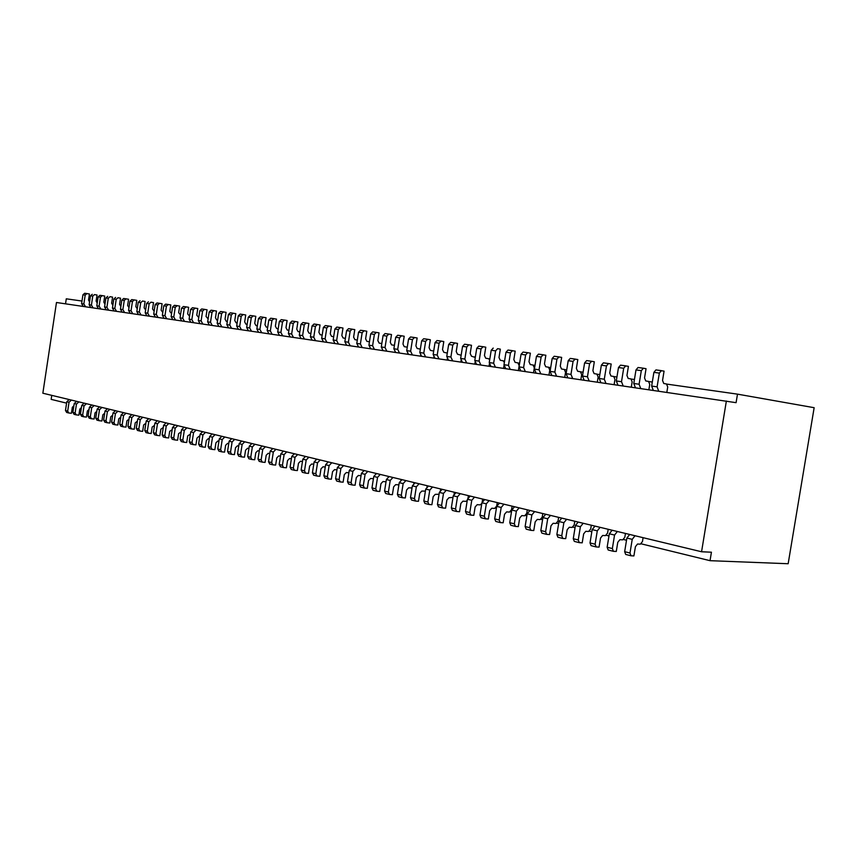 <?xml version="1.0" encoding="UTF-8"?>
<svg xmlns="http://www.w3.org/2000/svg" width="857" height="857" viewBox="0 0 857 857"><rect width="100%" height="100%" fill="white"/><g stroke="black" fill="none" stroke-linecap="round" stroke-linejoin="round"><path stroke-width="1.29" d="M376.641 491.168L373.084 490.279L371.97 487.901L375.73 488.844L376.844 491.232L379.737 491.468L380.958 483.68L382.993 481.527L386.036 481.763M228.862 453.632L227.544 451.446L230.522 452.196L232.097 441.966L234.679 439.384M230.522 452.196L231.636 454.349L234.454 454.617L235.525 447.686L237.464 445.801L238.771 445.929M302.478 461.452L300.464 461.27L298.482 463.273L297.347 470.568L294.487 470.311L293.373 468.061L295.044 457.284L297.69 454.553M389.303 494.382L385.682 493.482L384.568 491.072L386.389 479.524L389.099 476.556M386.389 479.524L390.224 480.456L392.935 477.478M347.492 481.72L351.102 482.63L352.87 471.361L349.249 470.482L347.492 481.72L348.606 484.066L352.023 484.912M351.102 482.63L352.216 484.976L355.098 485.223L356.298 477.585L358.322 475.474L361.043 475.699M574.79 521.249L574.19 524.934L572.101 527.43L569.262 527.269L567.152 529.776L565.716 538.635L562.813 538.464L561.753 535.796L563.863 522.716L566.67 519.288M514.554 506.744L511.779 510.044L509.754 522.674L510.826 525.266L515.207 526.359M512.111 506.155L511.543 509.701L509.476 512.079L506.616 511.886L504.537 514.275L503.177 522.77L500.263 522.577L499.17 520.006L501.184 507.462L503.959 504.195M89.31 418.184L88.035 416.234L89.396 407.236L91.71 407.793L94.131 405.554M88.035 416.234L90.339 416.813L91.71 407.793M269.784 453.482L268.145 453.332L266.184 455.271L265.081 462.394L262.253 462.127L261.128 459.92L262.756 449.432L265.37 446.776M454.392 492.272L453.953 494.992M427.215 485.726L426.882 487.794M608.191 529.283L607.581 533.054L605.481 535.614L602.642 535.464L600.532 538.035L599.064 547.098L596.161 546.937L595.112 544.216L597.286 530.858L600.093 527.334M401.965 479.652L399.244 482.652L397.402 494.318L398.516 496.739L402.212 497.66M137.388 421.183L135.224 422.855L134.249 429.207L131.528 428.928L130.425 426.936L131.849 417.563L134.324 415.227M251.872 443.53L249.28 446.154L247.673 456.524L248.991 458.741M238.846 456.17L237.528 453.964L239.114 443.68L241.706 441.076M239.114 443.68L242.145 444.408L244.738 441.805M209.397 448.693L208.08 446.529L209.633 436.502L212.182 433.974M209.633 436.502L212.515 437.199L215.075 434.67M423.84 500.991L427.889 502.009L429.786 490.086L425.725 489.09L423.84 500.991L424.943 503.445L428.8 504.409M427.889 502.009L428.993 504.484L431.896 504.698L433.181 496.61L435.238 494.36L439.063 494.264M500.06 522.513L495.775 521.442L494.693 518.871L496.696 506.369L499.47 503.113M496.696 506.369L501.184 507.462M558.625 517.349L558.036 521.002L555.947 523.477L553.097 523.295L550.997 525.769L549.583 534.543L546.67 534.372L545.609 531.726L547.698 518.785L550.494 515.4M291.391 458.752L289.505 458.581L287.524 460.563L286.399 467.793L283.549 467.536L282.435 465.297L284.096 454.628L286.72 451.918M591.309 525.223L590.709 528.951L588.609 531.479L585.77 531.319L583.66 533.857L582.214 542.824L579.311 542.652L578.25 539.964L580.393 526.744L583.199 523.273M123.579 412.646L121.116 414.959L119.712 424.226L121.008 426.24M228.776 443.487L227.576 443.369L225.637 445.244L224.577 452.121L221.781 451.843L220.656 449.711L222.22 439.566L224.791 437.006M336.972 469.85L334.551 469.636L332.537 471.704L331.37 479.202L328.499 478.956L327.374 476.642L329.109 465.576L331.777 462.759M484.687 499.556L481.923 502.77L479.941 515.153L481.034 517.692L485.223 518.742M399.244 482.652L403.154 483.605L405.875 480.595M129.021 419.137L126.932 420.808L125.979 427.107L123.269 426.829L122.165 424.847L123.579 415.549L126.033 413.235M181.234 431.885L178.62 433.599L177.603 440.209L174.839 439.93L173.735 437.863L175.224 428.125L177.742 425.683M74.163 414.338L72.888 412.41L74.227 403.54L76.466 404.086L78.876 401.89M72.888 412.41L75.127 412.978L76.466 404.086M470.686 515.046L466.583 514.029L465.49 511.5L467.44 499.245L470.204 496.074M467.44 499.245L471.757 500.295L474.521 497.114M398.901 484.848L395.677 484.644L393.642 486.819L392.399 494.682L389.507 494.446L388.392 492.047L390.224 480.456M237.528 453.964L240.549 454.724L242.145 444.408M240.549 454.724L241.663 456.899L244.491 457.167L245.573 450.171L247.523 448.265L248.926 448.404M452.999 497.424L448.95 497.724L446.883 500.006L445.586 508.169L442.683 507.955L441.58 505.469L443.498 493.418L446.24 490.3M199.906 446.272L198.599 444.14L200.12 434.188L202.67 431.682M200.12 434.188L202.959 434.874L205.509 432.367M737.491 394.145L736.088 402.672L56.476 302.5L42.85 393.213L701.562 551.758L711.428 552.208L710.035 560.682L788.161 563.735L814.15 407.696L737.491 394.145L666.896 384.118M65.528 303.828L66.278 298.814L81.983 301.043M66.589 403.144L51.152 399.362L51.763 395.356M81.426 407.525L79.787 409.143L78.876 415.163L76.219 414.874L75.127 412.978M525.127 526.552L529.797 527.73L531.865 514.928L527.184 513.793L525.127 526.552L526.198 529.165L530.676 530.279M529.797 527.73L530.879 530.354L533.782 530.537L535.186 521.859L537.275 519.417L540.124 519.599L542.213 517.157L542.792 513.547M328.263 461.912L325.617 464.73L329.109 465.576M442.094 489.304L439.352 492.411L437.445 504.419L438.548 506.905L442.48 507.88M352.87 471.361L355.559 468.479M363.657 470.429L363.539 471.125M613.194 551.244L608.181 549.99L607.142 547.259L612.359 548.566L614.555 535.057L617.372 531.49M612.359 548.566L613.398 551.319L616.29 551.458L617.779 542.299L619.89 539.696L622.728 539.846L624.828 537.253L625.449 533.44M104.693 413.192L102.84 414.842L101.897 421.001L99.208 420.712L98.116 418.773L99.498 409.689L101.929 407.439M163.28 427.504L160.848 429.207L159.852 435.699L157.11 435.42L155.995 433.385L157.463 423.797L159.959 421.408M509.754 522.674L514.329 523.831L515.411 526.423L518.324 526.616L519.696 518.024L521.784 515.614L524.645 515.796L526.723 513.386L527.291 509.819M146.076 432.603L144.769 430.546L146.215 421.066L148.7 418.698M146.215 421.066L148.786 421.687L151.282 419.319M269.826 464.033L268.498 461.784L270.137 451.221L273.329 452.003L275.954 449.325M268.498 461.784L271.69 462.587L273.329 452.003M594.994 526.102L592.176 529.605L590.012 542.931L591.062 545.641L595.969 546.862M312.409 472.86L315.837 473.728L317.551 462.769L314.123 461.934L312.409 472.86L313.737 475.185M315.837 473.728L316.951 476.021L319.822 476.278L320.979 468.843L322.982 466.797L325.264 467.001M401.065 479.427L400.83 480.906M175.503 320.004L173.778 316.961L175.256 307.331L177.088 305.67L179.659 306.11L178.663 312.644L180.484 314.915M175.256 307.331L172.589 306.977L174.421 305.317L177.035 305.67M456.438 511.425L452.421 510.429L451.328 507.922L453.257 495.796L456.01 492.657M453.257 495.796L457.488 496.824L460.241 493.675M89.396 407.236L91.806 404.997M514.329 523.831L516.364 511.158L519.149 507.847M209.29 438.73L208.294 438.634L206.366 440.466L205.326 447.236L202.541 446.958L201.427 444.847L202.959 434.874M497.242 502.577L496.685 506.08L494.618 508.437L491.757 508.233L489.679 510.601L488.34 519.01L485.426 518.806L484.334 516.257L486.315 503.841L489.09 500.617M259.264 450.921L257.743 450.782L255.793 452.7L254.7 459.759L251.872 459.491L250.747 457.306L252.365 446.904L254.968 444.269M313.769 464.194L311.627 464.012L309.634 466.026L308.477 473.396L305.617 473.139L304.503 470.868L306.195 460.005L308.841 457.242M531.865 514.928L534.65 511.586M592.176 529.605L597.286 530.858M112.674 415.152L110.746 416.802L109.803 423.015L107.104 422.726L106.011 420.766L107.404 411.617L109.846 409.335M271.69 462.587L272.805 464.805L275.643 465.072L276.768 457.895L278.729 455.935L280.496 456.095M302.467 472.325L301.139 470.022L302.832 459.181L305.478 456.427M302.832 459.181L306.195 460.005M218.953 441.087L217.849 440.98L215.921 442.833L214.871 449.657L212.075 449.389L210.961 447.258L212.515 437.199M467.236 500.552L465.79 501.366L462.93 501.163L460.862 503.466L459.556 511.715L456.642 511.5L455.549 508.994L457.488 496.824M440.669 488.961L440.284 491.35M222.22 439.566L219.296 438.848L217.732 448.972L219.049 451.136M412.024 487.954L408.618 487.826L406.572 490.022L405.318 497.96L402.415 497.724L401.301 495.303L403.154 483.605M172.343 439.277L171.036 437.177L172.525 427.472L175.042 425.029M172.525 427.472L175.224 428.125M415.377 501.002L411.596 500.06L410.492 497.617L414.467 498.624L415.57 501.066L418.473 501.291L419.748 493.289L421.794 491.061L425.404 491.104M359.619 484.783L363.304 485.705L365.093 474.339L361.397 473.439L359.619 484.783L360.733 487.14L364.214 488.008M363.304 485.705L364.418 488.072L367.299 488.319L368.51 480.606L370.545 478.474L373.416 478.709M474.66 356.812L475.367 356.919M488.918 358.837L489.818 358.965M503.455 360.904L504.569 361.065M518.303 363.014L519.621 363.197M533.45 365.168L534.993 365.382M548.909 367.364L550.687 367.61M564.699 369.603L566.723 369.892M580.821 371.895L583.092 372.217M597.297 374.23L599.836 374.595M614.126 376.619L616.944 377.026M631.33 379.062L634.426 379.512M648.91 381.569L652.306 382.051M317.551 462.769L320.207 459.973M120.783 417.134L118.78 418.794L117.827 425.04L115.127 424.761L114.024 422.79L115.427 413.567L117.88 411.274M726.372 401.022L701.562 551.758M630.816 555.722L625.685 554.436L624.657 551.672L626.874 538.057L629.691 534.457M626.874 538.057L632.22 539.353L635.037 535.743M439.352 492.411L443.498 493.418M607.142 547.259L609.338 533.782L612.144 530.237M609.338 533.782L614.555 535.057M481.795 503.573L480.059 504.869L477.199 504.666L475.132 506.99L473.803 515.325L470.889 515.121L469.797 512.582L471.757 500.295M643.093 537.682L642.461 541.538L640.361 544.163L637.533 544.024L635.423 546.67L633.901 555.925L631.02 555.786L629.991 553.022L632.22 539.353M154.506 425.361L152.171 427.054L151.186 433.503L148.443 433.224L147.34 431.2L148.786 421.687M259.317 461.366L258 459.127L259.617 448.661L262.756 449.432M563.863 522.716L558.978 521.527L556.868 534.564L557.939 537.232L562.621 538.4M294.38 453.749L291.744 456.481L290.073 467.226L291.391 469.507M325.617 464.73L323.892 475.764L325.007 478.067L328.295 478.881M482.673 499.074L482.116 502.545M546.477 534.297L541.903 533.161L540.831 530.515L542.909 517.617L545.705 514.243M542.909 517.617L547.698 518.785M349.249 470.482L351.938 467.611M190.436 434.135L187.715 435.849L186.697 442.512L183.923 442.233L182.809 440.155L184.319 430.343L186.847 427.879M227.544 451.446L229.119 441.237L231.701 438.666M229.119 441.237L232.097 441.966M190.575 443.905L189.258 441.784L190.768 431.907L193.307 429.432M190.768 431.907L193.564 432.592L196.103 430.107M137.591 430.45L136.284 428.414L137.72 418.998L140.259 419.609L142.733 417.252M136.284 428.414L138.813 429.046L140.259 419.609M145.883 423.262L143.633 424.943L142.658 431.339L139.927 431.06L138.813 429.046M291.744 456.481L295.044 457.284M97.055 420.155L95.77 418.184L97.141 409.121L99.573 406.871M97.141 409.121L99.498 409.689M163.451 437.016L162.144 434.938L163.612 425.297L166.269 425.95L168.786 423.529M162.144 434.938L164.79 435.602L166.269 425.95M710.035 560.682L641.261 543.841M626.521 540.231L623.628 539.524M608.984 535.936L606.381 535.304M591.833 531.736L589.509 531.169M575.058 527.633L573.001 527.13M558.646 523.616L556.846 523.177M542.577 519.674L541.035 519.299M526.851 515.828L525.545 515.507M511.458 512.058L510.376 511.79M496.374 508.362L495.517 508.158M481.602 504.752L480.948 504.591M172.589 306.977L171.121 316.587L172.846 319.607M414.017 482.545L413.727 484.312M348.895 472.743L346.324 472.528L344.31 474.617L343.121 482.18L340.25 481.934L339.126 479.609L340.882 468.447L343.561 465.587M375.891 473.375L375.741 474.317M410.492 497.617L412.356 485.844L415.088 482.802M468.393 495.635L467.901 498.72M412.356 485.844L416.341 486.808L419.073 483.766M259.617 448.661L262.231 446.015M189.258 441.784L192.043 442.48L193.564 432.592M340.047 481.87L336.694 481.034L335.58 478.709L337.326 467.579L340.004 464.74M337.326 467.579L340.882 468.447M129.236 428.329L127.929 426.304L129.353 416.963L131.849 417.563M527.184 513.793L529.969 510.461M511.779 510.044L516.364 511.158M284.096 454.628L280.85 453.835L279.189 464.483L280.518 466.744M578.207 522.063L575.401 525.523L573.269 538.699L574.319 541.388L579.107 542.588M184.105 427.215L181.577 429.668L180.077 439.459L181.384 441.569M481.923 502.77L486.315 503.841M270.137 451.221L272.762 448.554M575.401 525.523L580.393 526.744M429.786 490.086L432.528 487.001M121.116 414.959L123.579 415.549M192.043 442.48L193.157 444.579L195.942 444.858L196.971 438.141L198.878 436.331L199.777 436.417M89.064 409.389L87.36 411.006L86.439 417.08L83.772 416.791L82.679 414.884L84.029 405.929L86.439 403.711M371.97 487.901L373.781 476.449L377.541 477.37L380.24 474.424M375.73 488.844L377.541 477.37M172.182 429.678L169.665 431.382L168.658 437.938L165.904 437.659L164.79 435.602M280.85 453.835L283.474 451.125M314.123 461.934L316.779 459.148M69.192 399.555L66.803 401.74L65.475 410.535L66.75 412.463M66.803 401.74L69.021 402.276L71.41 400.09M65.475 410.535L67.692 411.092L69.021 402.276M67.692 411.092L68.774 412.988L71.431 413.278L72.331 407.289L73.895 405.693M112.899 424.183L111.614 422.18L113.006 412.978L115.427 413.567M666.842 392.27L667.71 386.989L666.521 383.979L663.747 383.486L662.547 380.454L664.068 371.124L655.937 369.903L661.347 370.631M658.69 391.071L657.094 386.85L659.344 373.095L661.39 370.631M657.094 386.85L651.652 386.068L653.259 390.267M659.344 373.095L653.891 372.356L651.652 386.068M653.891 372.356L655.937 369.903M648.888 389.624L649.735 384.407L648.545 381.419L645.75 380.937L644.55 377.937L646.049 368.714L643.414 368.221L641.315 370.642L635.99 369.924L633.784 383.486L635.401 387.643M635.99 369.924L638.037 367.503L643.318 368.21M641.315 370.642L639.097 384.247L640.715 388.425M639.097 384.247L633.784 383.486M558.978 521.527L561.774 518.11M157.345 420.776L154.849 423.165L153.382 432.721L154.689 434.788M154.849 423.165L157.463 423.797M631.32 387.043L632.155 381.879L630.956 378.923L628.16 378.44L626.949 375.473L628.427 366.346L620.522 365.157L625.685 365.843M623.125 385.843L621.507 381.708L623.692 368.253L625.739 365.853M621.507 381.708L616.301 380.958L617.929 385.072M623.692 368.253L618.475 367.546L616.301 380.958M618.475 367.546L620.522 365.157M388.36 476.374L388.167 477.574M373.781 476.449L376.48 473.514M614.137 384.514L614.962 379.405L613.751 376.48L610.955 375.998L609.734 373.052L611.191 364.032L608.491 363.539L603.392 362.854L601.346 365.211L599.204 378.483L600.843 382.565M605.931 383.304L604.292 379.223L606.445 365.907L608.491 363.539L603.392 362.854M604.292 379.223L599.204 378.483M597.318 382.04L598.143 376.994L596.922 374.091L594.115 373.609L592.883 370.695L594.329 361.772L591.619 361.279L586.638 360.604L584.592 362.94L582.471 376.062L584.131 380.101M589.102 380.829L587.452 376.78L589.584 363.614L591.619 361.279L586.638 360.604M587.452 376.78L582.471 376.062M425.725 489.09L428.457 486.026M580.864 379.619L581.678 374.627L580.446 371.756L577.639 371.263L576.397 368.381L577.822 359.554L570.237 358.408L575.068 359.062M572.637 378.408L570.976 374.402L573.076 361.375L575.122 359.062M570.976 374.402L566.102 373.695L567.773 377.691M573.076 361.375L568.202 360.711L566.102 373.695M568.202 360.711L570.237 358.408M365.093 474.339L367.782 471.425M181.577 429.668L184.319 430.343M564.763 377.251L565.556 372.302L564.324 369.463L561.506 368.981L560.264 366.121L561.667 357.38L554.179 356.255L558.914 356.887M556.525 376.041L554.854 372.067L556.932 359.179L558.957 356.898M554.854 372.067L550.087 371.381L551.758 375.345M556.932 359.179L552.154 358.526L550.087 371.381M552.154 358.526L554.179 356.255M548.983 374.938L549.776 370.042L548.534 367.225L545.716 366.742L544.463 363.914L545.855 355.259L538.464 354.145L543.092 354.766M540.746 373.716L539.064 369.785L541.121 357.037L543.145 354.777M539.064 369.785L534.393 369.11L536.075 373.031M541.121 357.037L536.439 356.394L534.393 369.11M536.439 356.394L538.464 354.145M533.536 372.656L534.318 367.814L533.065 365.028L530.258 364.546L528.994 361.74L530.365 353.18L527.655 352.698L525.63 354.927L521.045 354.305L519.031 366.892L520.724 370.77M521.045 354.305L523.07 352.077L527.601 352.688M525.63 354.927L523.606 367.557L525.298 371.445M523.606 367.557L519.031 366.892M219.296 438.848L221.867 436.299M518.41 370.438L519.171 365.639L517.917 362.875L515.111 362.393L513.846 359.619L515.196 351.145L507.997 350.063L512.432 350.652M510.161 369.217L508.469 365.361L510.461 352.87L512.486 350.663M508.469 365.361L503.991 364.718L505.684 368.564M510.461 352.87L505.973 352.259L503.991 364.718M505.973 352.259L507.997 350.063M503.584 368.253L504.109 364.986M495.335 367.042L493.632 363.218L495.614 350.856L497.628 348.67L500.338 349.153L498.999 357.54L500.263 360.283L503.08 360.765L504.355 362.436M493.632 363.218L489.24 362.586L490.943 366.4M495.614 350.856L491.211 350.256L489.24 362.586M491.211 350.256L493.225 348.081M489.058 366.121L489.518 363.197M480.809 364.9L479.106 361.118L481.056 348.874L483.059 346.71L485.78 347.203L484.451 355.494L485.726 358.226L488.544 358.708L489.679 359.833M479.106 361.118L474.799 360.497L476.503 364.268M481.056 348.874L476.738 348.285L474.799 360.497M476.738 348.285L478.752 346.132L483.016 346.71M474.81 364.021L475.228 361.44M466.572 362.811L464.858 359.062L466.786 346.935L468.79 344.803L471.5 345.285L470.193 353.502L471.468 356.201L475.281 357.465M464.858 359.062L460.637 358.451L462.352 362.19M466.786 346.935L462.566 346.367L460.637 358.451M462.566 346.367L464.569 344.235L468.747 344.793M460.852 361.965L461.216 359.694M452.614 360.754L450.9 357.037L452.807 345.039L454.799 342.929L457.509 343.4L456.224 351.541L457.499 354.22L461.152 355.237M450.9 357.037L446.765 356.437L448.479 360.154M452.807 345.039L448.661 344.471L446.765 356.437M448.661 344.471L450.664 342.372L454.756 342.918M447.29 353.105L443.797 352.27L442.523 349.624L443.797 341.568L441.087 341.086L439.095 343.175L435.035 342.618L433.16 354.477L434.874 358.151M435.035 342.618L437.027 340.54L441.034 341.075M439.095 343.175L437.209 355.055L438.934 358.74M437.209 355.055L433.16 354.477M447.161 359.961L447.472 357.98M433.738 357.98L434.006 356.287M425.511 356.769L423.787 353.116L425.65 341.343L427.632 339.276L430.343 339.758L429.078 347.738L430.364 350.363L433.696 351.07M423.787 353.116L419.812 352.538L421.537 356.191M425.65 341.343L421.665 340.807L419.812 352.538M421.665 340.807L423.647 338.751L427.589 339.276M163.612 425.297L166.119 422.887M420.358 349.099L417.188 348.499L415.902 345.896L417.145 337.99L414.488 337.519L412.463 339.554L408.553 339.029L406.721 350.652L408.446 354.262M408.553 339.029L410.535 336.983L414.392 337.508M412.463 339.554L410.621 351.209L412.346 354.841M410.621 351.209L406.721 350.652M420.562 356.041L420.787 354.616M414.445 337.508L410.535 336.983M407.643 354.145L407.825 352.966M399.437 352.934L397.712 349.345L399.523 337.797L401.505 335.773L404.204 336.244L402.972 344.075L404.258 346.667L407.268 347.192M397.712 349.345L393.877 348.788L395.613 352.377M399.523 337.797L395.698 337.283L393.877 348.788M395.698 337.283L397.669 335.258L401.451 335.773M90.339 416.813L91.431 418.741L94.109 419.03L95.041 412.913L96.82 411.274M394.424 345.35L391.574 344.868L390.278 342.307L391.499 334.541L388.799 334.069L386.839 336.073L383.068 335.569L381.279 346.967L383.015 350.524M383.068 335.569L385.039 333.566L388.757 334.069M386.839 336.073L385.039 347.513L386.764 351.07M385.039 347.513L381.279 346.967M394.959 352.281L395.109 351.338M381.815 343.55L379.126 343.1L377.83 340.561L379.04 332.87L376.341 332.398L374.38 334.38L370.685 333.887L368.917 345.178L370.653 348.703M370.685 333.887L372.645 331.905L376.298 332.398M374.38 334.38L372.602 345.714L374.338 349.249M372.602 345.714L368.917 345.178M382.522 350.449L382.629 349.742M113.006 412.978L115.459 410.696M369.442 341.793L366.903 341.365L365.607 338.847L366.796 331.231L364.107 330.759L362.157 332.72L358.537 332.227L356.78 343.432L358.515 346.914M358.537 332.227L360.486 330.277L364.064 330.748M362.157 332.72L360.39 343.946L362.136 347.449M360.39 343.946L356.78 343.432M74.227 403.54L76.627 401.344M357.305 340.068L354.905 339.661L353.609 337.165L354.787 329.613L348.542 328.67L352.056 329.142M350.149 345.692L348.413 342.222L350.159 331.091L352.109 329.152M348.413 342.222L344.857 341.707L346.603 345.167M350.159 331.091L346.592 330.609L344.857 341.707M346.592 330.609L348.542 328.67M104.918 422.147L103.633 420.166L105.015 411.039L107.404 411.617M345.382 338.365L343.121 337.99L341.825 335.515L342.993 328.038L340.315 327.567L338.376 329.495L334.883 329.013L333.159 340.015L334.905 343.443M334.883 329.013L336.822 327.095L340.272 327.567M338.376 329.495L336.651 340.518L338.386 343.957M336.651 340.518L333.159 340.015M105.015 411.039L107.457 408.768M173.778 316.961L171.121 316.587M333.684 336.705L331.552 336.34L330.256 333.887L331.413 326.474L325.306 325.553L323.368 327.46L321.675 338.354L323.41 341.75M326.838 342.254L325.092 338.847L326.806 327.92L328.734 326.014L325.306 325.553M325.092 338.847L321.675 338.354M322.178 335.066L320.186 334.733L318.89 332.302L320.036 324.953L313.994 324.032L317.315 324.482M315.494 340.593L313.748 337.208L315.44 326.378L317.369 324.492M313.748 337.208L310.384 336.715L312.13 340.1M315.44 326.378L312.066 325.917L310.384 336.715M312.066 325.917L313.994 324.032M310.887 333.459L309.023 333.148L307.727 330.738L308.863 323.453L302.885 322.543L306.153 322.982M304.342 338.954L302.607 335.59L304.278 324.857L306.195 322.993M302.607 335.59L299.297 335.119L301.043 338.461M304.278 324.857L300.968 324.407L299.297 335.119M300.968 324.407L302.885 322.543M299.8 331.884L298.054 331.595L296.758 329.195L297.882 321.975L295.226 321.514L293.308 323.368L290.052 322.928L288.402 333.544L290.148 336.865M290.052 322.928L291.969 321.086L295.172 321.514M293.308 323.368L291.648 334.016L293.394 337.337M291.648 334.016L288.402 333.544M249.28 446.154L252.365 446.904M288.905 330.331L287.277 330.063L285.981 327.685L287.095 320.529L284.438 320.068L282.531 321.911L279.328 321.471L277.7 331.991L279.446 335.291M279.328 321.471L281.235 319.64L284.385 320.068M282.531 321.911L280.892 332.452L282.628 335.762M280.892 332.452L277.7 331.991M414.467 498.624L416.341 486.808M278.193 328.809L276.682 328.563L275.386 326.196L276.49 319.104L270.694 318.226L273.79 318.643M272.055 334.198L270.319 330.92L271.937 320.464L273.844 318.654M270.319 330.92L267.18 330.47L268.916 333.737M271.937 320.464L268.798 320.036L267.18 330.47M268.798 320.036L270.694 318.226M267.673 327.31L266.27 327.085L264.974 324.739L266.056 317.711L260.335 316.833L263.378 317.251M261.664 332.677L259.917 329.42L261.524 319.05L263.42 317.251M259.917 329.42L256.843 328.981L258.578 332.216M261.524 319.05L258.439 318.633L256.843 328.981M258.439 318.633L260.335 316.833M257.325 325.842L256.029 325.628L254.733 323.303L255.815 316.329L253.179 315.879L251.294 317.668L248.251 317.251L246.666 327.503L248.412 330.727M248.251 317.251L250.137 315.472L253.126 315.869M251.294 317.668L249.698 327.942L251.444 331.166M249.698 327.942L246.666 327.503M247.148 324.396L245.959 324.203L244.674 321.9L245.734 314.98L243.109 314.53L241.224 316.297L238.235 315.89L236.671 326.056L238.407 329.249M238.235 315.89L240.121 314.123L243.056 314.519M241.224 316.297L239.66 326.496L241.395 329.688M239.66 326.496L236.671 326.056M237.153 322.971L236.061 322.789L234.764 320.507L235.825 313.651L230.265 312.805L233.158 313.191M231.508 328.242L229.772 325.06L231.336 314.947L233.211 313.201M229.772 325.06L226.837 324.642L228.583 327.803M231.336 314.947L228.391 314.551L226.837 324.642M228.391 314.551L230.265 312.805M84.029 405.929L81.747 405.372L80.397 414.306L81.683 416.256M361.397 473.439L364.096 470.536M227.309 321.579L226.323 321.407L225.037 319.147L226.077 312.344L220.581 311.509L223.42 311.884M221.792 326.806L220.056 323.657L221.599 313.63L223.463 311.894M220.056 323.657L217.175 323.239L218.91 326.388M221.599 313.63L218.706 313.233L217.175 323.239M218.706 313.233L220.581 311.509M137.249 308.777L135.824 306.645L136.777 300.357L134.238 299.929L132.439 301.525L129.975 301.182L128.571 310.427L130.275 313.351M129.975 301.182L131.764 299.596L134.185 299.918M132.439 301.525L131.035 310.78L132.739 313.716M131.035 310.78L128.571 310.427M129 307.599L127.639 305.499L128.582 299.254L123.622 298.504L121.833 300.079L120.451 309.248L122.155 312.152M124.576 312.505L122.872 309.602L124.265 300.411L126.054 298.825L123.622 298.504M122.872 309.602L120.451 309.248M120.869 306.442L119.584 304.364L120.516 298.172L117.945 297.743M116.531 311.327L114.827 308.445L116.209 299.318L117.998 297.743M114.827 308.445L112.438 308.092L114.142 310.973M116.209 299.318L113.82 298.986L112.438 308.092M113.82 298.986L115.599 297.422M81.747 405.372L84.157 403.154M112.867 305.306L111.646 303.249L112.578 297.111L110.007 296.672M108.614 310.159L106.911 307.299L108.282 298.236L110.06 296.683M106.911 307.299L104.554 306.956L106.257 309.816M108.282 298.236L105.925 297.915L104.554 306.956M105.925 297.915L107.703 296.361M104.983 304.181L103.826 302.157L104.747 296.051L102.24 295.633L100.473 297.175L98.148 296.865L96.787 305.831L98.491 308.67M98.148 296.865L99.915 295.322L102.187 295.622M100.473 297.175L99.112 306.163L100.805 309.013M99.112 306.163L96.787 305.831M97.205 303.067L96.113 301.075L97.034 295.022L94.484 294.594M93.113 307.888L91.42 305.06L92.77 296.126L94.527 294.594M91.42 305.06L89.139 304.728L90.831 307.545M92.77 296.126L90.478 295.815L89.139 304.728M90.478 295.815L92.245 294.294M89.556 301.975L88.517 300.014L89.428 294.005L86.932 293.576L85.186 295.097L82.925 294.797L81.597 303.635L83.279 306.442M82.925 294.797L84.682 293.276L86.889 293.576M85.186 295.097L83.847 303.956L85.539 306.763M83.847 303.956L81.597 303.635M145.636 309.966L144.126 307.802L145.09 301.471L142.498 301.032M141.03 314.926L139.316 311.98L140.741 302.65L142.541 301.043M139.316 311.98L136.82 311.627L138.534 314.562M140.741 302.65L138.234 302.307L136.82 311.627M138.234 302.307L140.034 300.7M154.142 311.177L152.557 308.991L153.532 302.607L150.928 302.167M149.45 316.169L147.736 313.201L149.172 303.796L150.982 302.167M147.736 313.201L145.197 312.837L146.911 315.794M149.172 303.796L146.622 303.442L145.197 312.837M146.622 303.442L148.432 301.825M137.72 418.998L140.194 416.641M162.787 312.409L161.127 310.191L162.102 303.753L159.541 303.314L157.731 304.953L155.149 304.599L153.703 314.058L155.417 317.047M155.149 304.599L156.96 302.971L159.498 303.314M157.731 304.953L156.285 314.433L157.999 317.422M156.285 314.433L153.703 314.058M129.353 416.963L131.828 414.627M217.635 320.197L216.746 320.057L215.461 317.797L216.489 311.059L211.047 310.223L213.843 310.598M212.236 325.403L210.501 322.275L212.022 312.334L213.886 310.609M210.501 322.275L207.662 321.868L209.397 324.985M212.022 312.334L209.183 311.948L207.662 321.868M209.183 311.948L211.047 310.223M171.571 313.651L169.825 311.412L170.811 304.921L165.615 304.139L168.197 304.481M166.686 318.708L164.962 315.687L166.419 306.131L168.24 304.481M164.962 315.687L162.348 315.312L164.062 318.322M166.419 306.131L163.794 305.778L162.348 315.312M163.794 305.778L165.615 304.139M208.122 318.847L206.034 316.479L207.062 309.784L201.663 308.97L204.416 309.334M202.83 324.021L201.095 320.914L202.606 311.048L204.459 309.345M201.095 320.914L198.31 320.507L200.035 323.614M202.606 311.048L199.81 310.673L198.31 320.507M199.81 310.673L201.663 308.97M198.76 317.518L196.767 315.183L197.785 308.541L192.439 307.727L195.139 308.092M193.575 322.661L191.839 319.575L193.339 309.795L195.192 308.102M191.839 319.575L189.097 319.179L190.822 322.253M193.339 309.795L190.597 309.42L189.097 319.179M190.597 309.42L192.439 307.727M189.558 316.212L187.64 313.908L188.647 307.32L186.065 306.881L184.223 308.552L181.523 308.188L180.034 317.872L181.759 320.925M181.523 308.188L183.355 306.517L186.023 306.87M184.223 308.552L182.745 318.258L184.469 321.321M182.745 318.258L180.034 317.872M494.693 518.871L499.17 520.006M590.012 542.931L595.112 544.216M217.732 448.972L220.656 449.711M437.445 504.419L441.58 505.469M171.036 437.177L173.735 437.863M258 459.127L261.128 459.92M556.868 534.564L561.753 535.796M323.892 475.764L327.374 476.642M624.657 551.672L629.991 553.022M208.08 446.529L210.961 447.258M479.941 515.153L484.334 516.257M127.929 426.304L130.425 426.936M451.328 507.922L455.549 508.994M279.189 464.483L282.435 465.297M397.402 494.318L401.301 495.303M540.831 530.515L545.609 531.726M465.49 511.5L469.797 512.582M573.269 538.699L578.25 539.964M247.673 456.524L250.747 457.306M111.614 422.18L114.024 422.79M606.445 365.907L601.346 365.211M290.073 467.226L293.373 468.061M589.584 363.614L584.592 362.94M144.769 430.546L147.34 431.2M384.568 491.072L388.392 492.047M103.633 420.166L106.011 420.766M326.806 327.92L323.368 327.46M198.599 444.14L201.427 444.847M180.077 439.459L182.809 440.155M80.397 414.306L82.679 414.884M301.139 470.022L304.503 470.868M124.265 300.411L121.833 300.079M95.77 418.184L98.116 418.773M119.712 424.226L122.165 424.847M335.58 478.709L339.126 479.609M153.382 432.721L155.995 433.385M348.606 484.066L352.216 484.976M424.943 503.445L428.993 504.484M526.198 529.165L530.879 530.354M510.826 525.266L515.411 526.423M591.062 545.641L596.161 546.937M313.533 475.153L316.951 476.021M177.088 305.67L174.421 305.317M269.623 464.001L272.805 464.805M218.846 451.103L221.781 451.843M360.733 487.14L364.418 488.072M172.15 439.245L174.839 439.93M557.939 537.232L562.813 538.464M325.007 478.067L328.499 478.956M209.204 448.65L212.075 449.389M438.548 506.905L442.683 507.955M481.034 517.692L485.426 518.806M411.596 500.06L415.57 501.066M452.421 510.429L456.642 511.5M608.181 549.99L613.398 551.319M280.314 466.711L283.549 467.536M541.903 533.161L546.67 534.372M495.775 521.442L500.263 522.577M73.97 414.306L76.219 414.874M373.084 490.279L376.844 491.232M248.787 458.709L251.872 459.491M129.032 428.296L131.528 428.928M66.567 412.421L68.774 412.988M112.706 424.14L115.127 424.761M643.361 368.221L638.037 367.503M291.187 469.475L294.487 470.311M466.583 514.029L470.889 515.121M228.658 453.599L231.636 454.349M527.655 352.698L523.07 352.077M483.059 346.71L478.752 346.132M468.79 344.803L464.569 344.235M145.872 432.571L148.443 433.224M454.799 342.929L450.664 342.372M385.682 493.482L389.507 494.446M441.087 341.086L437.027 340.54M427.632 339.276L423.647 338.751M401.505 335.773L397.669 335.258M190.372 443.872L193.157 444.579M388.799 334.069L385.039 333.566M376.341 332.398L372.645 331.905M364.107 330.759L360.486 330.277M398.516 496.739L402.415 497.724M574.319 541.388L579.311 542.652M104.725 422.115L107.104 422.726M340.315 327.567L336.822 327.095M137.388 430.418L139.927 431.06M295.226 321.514L291.969 321.086M284.438 320.068L281.235 319.64M89.117 418.152L91.431 418.741M199.713 446.24L202.541 446.958M625.685 554.436L631.02 555.786M253.179 315.879L250.137 315.472M181.181 441.537L183.923 442.233M243.109 314.53L240.121 314.123M81.49 416.213L83.772 416.791M302.264 472.293L305.617 473.139M259.114 461.334L262.253 462.127M134.238 299.929L131.764 299.596M102.24 295.633L99.915 295.322M96.862 420.123L99.208 420.712M86.932 293.576L84.682 293.276M163.248 436.984L165.904 437.659M159.541 303.314L156.96 302.971M120.805 426.208L123.269 426.829M238.642 456.128L241.663 456.899M336.694 481.034L340.25 481.934M154.496 434.756L157.11 435.42M186.065 306.881L183.355 306.517"/></g></svg>
